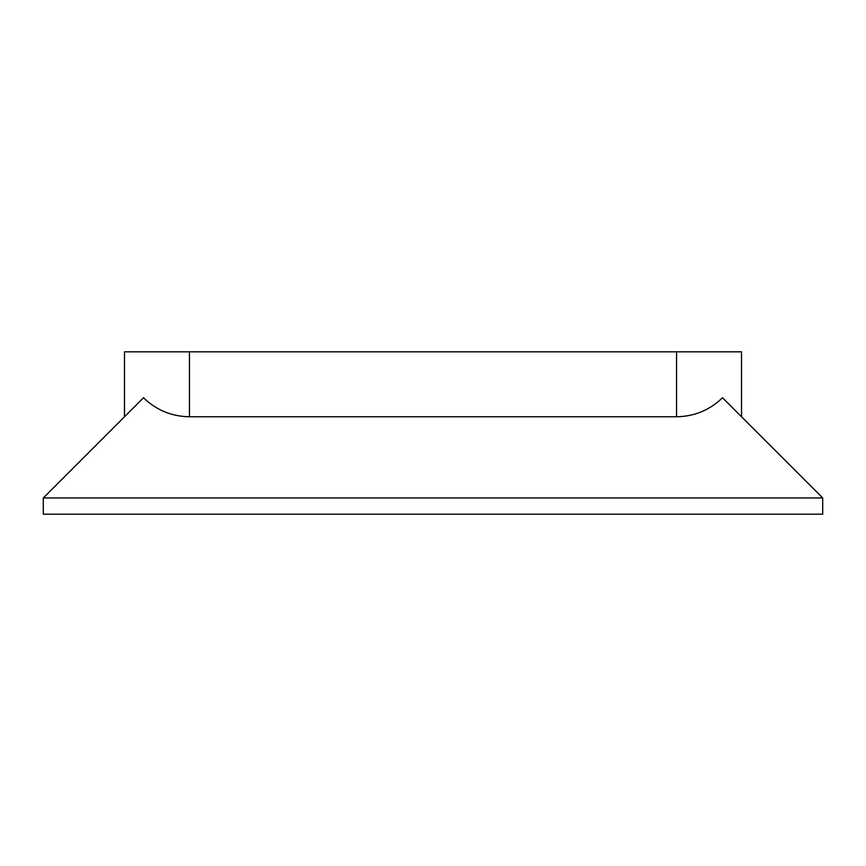 <?xml version="1.0" encoding="UTF-8"?>
<svg xmlns="http://www.w3.org/2000/svg" width="866" height="866" viewBox="0 0 866 866"><rect width="100%" height="100%" fill="white"/><g stroke="black" fill="none" stroke-linecap="round" stroke-linejoin="round"><path stroke-width="1.3" d="M143.507 397.743L43.3 497.95L43.3 514.188L822.7 514.188L822.7 497.95L722.493 397.743C709.687 410.138 694.38 416.47 676.562 416.762L189.438 416.762C171.62 416.47 156.313 410.138 143.507 397.743M741.513 416.762L741.513 351.812L124.487 351.812L124.487 416.762M43.3 497.95L822.7 497.95M189.438 351.812L189.438 416.762M676.562 351.812L676.562 416.762"/></g></svg>
